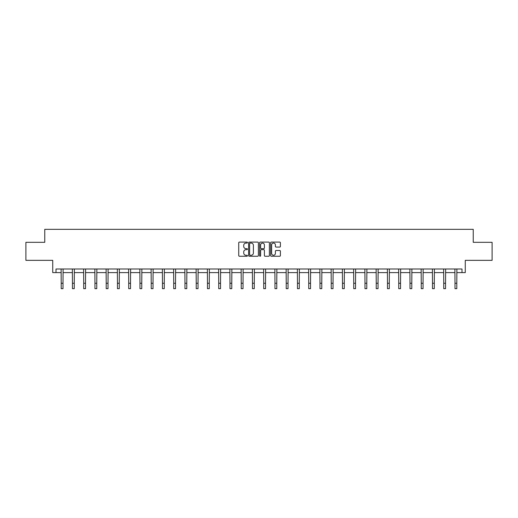 <?xml version="1.0" encoding="UTF-8"?>
<svg xmlns="http://www.w3.org/2000/svg" width="518" height="518" viewBox="0 0 518 518"><rect width="100%" height="100%" fill="white"/><g stroke="black" fill="none" stroke-linecap="round" stroke-linejoin="round"><path stroke-width="0.78" d="M247.462 242.579A0.499 0.499 0 0 0 246.963 242.087L239.445 242.087A0.706 0.706 0 0 0 238.733 242.793L238.733 255.536A0.706 0.706 0 0 0 239.445 256.248L246.963 256.248A0.499 0.499 0 0 0 247.462 255.75A0.499 0.499 0 0 0 246.963 255.257L245.992 255.257A2.266 2.266 0 0 1 243.725 252.991L243.725 251.929A2.266 2.266 0 0 1 245.992 249.663L246.963 249.663A0.499 0.499 0 0 0 247.462 249.164A0.499 0.499 0 0 0 246.963 248.672L245.992 248.672A2.266 2.266 0 0 1 243.725 246.406L243.725 245.344A2.266 2.266 0 0 1 245.992 243.078L246.963 243.078A0.499 0.499 0 0 0 247.462 242.579M56.009 272.604L56.009 268.997L461.991 268.997L461.991 272.604L465.268 272.604L465.268 260.347L492.1 260.347L492.1 242.314L473.238 242.314L473.238 229.332L44.762 229.332L44.762 242.314L25.9 242.314L25.9 260.347L52.732 260.347L52.732 272.604L61.202 272.604M279.688 247.08A0.706 0.706 0 0 0 280.4 246.367L280.4 242.793A0.706 0.706 0 0 0 279.688 242.087L271.335 242.087A0.706 0.706 0 0 0 270.629 242.793L270.629 255.536A0.706 0.706 0 0 0 271.335 256.248L279.688 256.248A0.706 0.706 0 0 0 280.4 255.536L280.4 251.217A0.706 0.706 0 0 0 279.688 250.511L276.113 250.511A0.706 0.706 0 0 0 275.408 251.217L275.408 253.36A1.891 1.891 0 0 1 273.51 255.257A1.891 1.891 0 0 1 271.62 253.36L271.62 244.969A1.891 1.891 0 0 1 273.51 243.078A1.891 1.891 0 0 1 275.408 244.969L275.408 246.367A0.706 0.706 0 0 0 276.113 247.08L279.688 247.08M258.378 242.793A0.706 0.706 0 0 0 257.673 242.087L249.32 242.087A0.706 0.706 0 0 0 248.614 242.793L248.614 255.536A0.706 0.706 0 0 0 249.32 256.248L257.673 256.248A0.706 0.706 0 0 0 258.378 255.536L258.378 242.793M260.327 242.087L268.68 242.087A0.706 0.706 0 0 1 269.386 242.793L269.386 255.536A0.706 0.706 0 0 1 268.68 256.248L265.106 256.248A0.706 0.706 0 0 1 264.4 255.536L264.4 250.369A0.706 0.706 0 0 0 263.688 249.663L261.318 249.663A0.706 0.706 0 0 0 260.612 250.369L260.612 255.75A0.499 0.499 0 0 1 260.114 256.248A0.499 0.499 0 0 1 259.622 255.75L259.622 242.793A0.706 0.706 0 0 1 260.327 242.087M63.008 272.604L72.455 272.604M74.255 272.604L83.709 272.604M85.509 272.604L94.956 272.604M96.762 272.604L106.209 272.604M108.009 272.604L117.456 272.604M119.263 272.604L128.71 272.604M130.517 272.604L139.964 272.604M141.764 272.604L151.211 272.604M153.017 272.604L162.464 272.604M164.264 272.604L173.718 272.604M175.518 272.604L184.965 272.604M186.771 272.604L196.218 272.604M198.018 272.604L207.465 272.604M209.272 272.604L218.719 272.604M220.526 272.604L229.973 272.604M231.773 272.604L241.22 272.604M243.026 272.604L252.473 272.604M254.273 272.604L263.727 272.604M265.527 272.604L274.974 272.604M276.78 272.604L286.227 272.604M288.027 272.604L297.474 272.604M299.281 272.604L308.728 272.604M310.535 272.604L319.982 272.604M321.782 272.604L331.229 272.604M333.035 272.604L342.482 272.604M344.282 272.604L353.736 272.604M355.536 272.604L364.983 272.604M366.789 272.604L376.236 272.604M378.036 272.604L387.483 272.604M389.29 272.604L398.737 272.604M400.543 272.604L409.991 272.604M411.791 272.604L421.238 272.604M423.044 272.604L432.491 272.604M434.291 272.604L443.745 272.604M445.545 272.604L454.992 272.604M456.798 272.604L461.991 272.604M250.097 243.078A0.499 0.499 0 0 0 249.605 243.577L249.605 254.759A0.499 0.499 0 0 0 250.097 255.257L251.126 255.257A2.266 2.266 0 0 0 253.393 252.991L253.393 245.344A2.266 2.266 0 0 0 251.126 243.078L250.097 243.078M264.4 245.008A1.891 1.891 0 0 0 262.503 243.11A1.891 1.891 0 0 0 260.612 245.008L260.612 247.96A0.706 0.706 0 0 0 261.318 248.672L263.688 248.672A0.706 0.706 0 0 0 264.4 247.96L264.4 245.008M61.111 268.997L61.202 283.255L63.008 283.255L63.099 268.997M61.202 283.255L61.202 288.668L63.008 288.668L63.008 283.255M72.365 268.997L72.455 283.255L74.255 283.255L74.352 268.997M72.455 283.255L72.455 288.668L74.255 288.668L74.255 283.255M83.612 268.997L83.709 283.255L85.509 283.255L85.599 268.997M83.709 283.255L83.709 288.668L85.509 288.668L85.509 283.255M94.865 268.997L94.956 283.255L96.762 283.255L96.853 268.997M94.956 283.255L94.956 288.668L96.762 288.668L96.762 283.255M106.119 268.997L106.209 283.255L108.009 283.255L108.1 268.997M106.209 283.255L106.209 288.668L108.009 288.668L108.009 283.255M117.366 268.997L117.456 283.255L119.263 283.255L119.354 268.997M117.456 283.255L117.456 288.668L119.263 288.668L119.263 283.255M128.619 268.997L128.71 283.255L130.517 283.255L130.607 268.997M128.71 283.255L128.71 288.668L130.517 288.668L130.517 283.255M139.873 268.997L139.964 283.255L141.764 283.255L141.854 268.997M139.964 283.255L139.964 288.668L141.764 288.668L141.764 283.255M151.12 268.997L151.211 283.255L153.017 283.255L153.108 268.997M151.211 283.255L151.211 288.668L153.017 288.668L153.017 283.255M162.374 268.997L162.464 283.255L164.264 283.255L164.361 268.997M162.464 283.255L162.464 288.668L164.264 288.668L164.264 283.255M173.621 268.997L173.718 283.255L175.518 283.255L175.608 268.997M173.718 283.255L173.718 288.668L175.518 288.668L175.518 283.255M184.874 268.997L184.965 283.255L186.771 283.255L186.862 268.997M184.965 283.255L184.965 288.668L186.771 288.668L186.771 283.255M196.128 268.997L196.218 283.255L198.018 283.255L198.109 268.997M196.218 283.255L196.218 288.668L198.018 288.668L198.018 283.255M207.375 268.997L207.465 283.255L209.272 283.255L209.363 268.997M207.465 283.255L207.465 288.668L209.272 288.668L209.272 283.255M218.628 268.997L218.719 283.255L220.526 283.255L220.616 268.997M218.719 283.255L218.719 288.668L220.526 288.668L220.526 283.255M229.882 268.997L229.973 283.255L231.773 283.255L231.863 268.997M229.973 283.255L229.973 288.668L231.773 288.668L231.773 283.255M241.129 268.997L241.22 283.255L243.026 283.255L243.117 268.997M241.22 283.255L241.22 288.668L243.026 288.668L243.026 283.255M252.383 268.997L252.473 283.255L254.273 283.255L254.37 268.997M252.473 283.255L252.473 288.668L254.273 288.668L254.273 283.255M263.63 268.997L263.727 283.255L265.527 283.255L265.617 268.997M263.727 283.255L263.727 288.668L265.527 288.668L265.527 283.255M274.883 268.997L274.974 283.255L276.78 283.255L276.871 268.997M274.974 283.255L274.974 288.668L276.78 288.668L276.78 283.255M286.137 268.997L286.227 283.255L288.027 283.255L288.118 268.997M286.227 283.255L286.227 288.668L288.027 288.668L288.027 283.255M297.384 268.997L297.474 283.255L299.281 283.255L299.372 268.997M297.474 283.255L297.474 288.668L299.281 288.668L299.281 283.255M308.637 268.997L308.728 283.255L310.535 283.255L310.625 268.997M308.728 283.255L308.728 288.668L310.535 288.668L310.535 283.255M319.891 268.997L319.982 283.255L321.782 283.255L321.872 268.997M319.982 283.255L319.982 288.668L321.782 288.668L321.782 283.255M331.138 268.997L331.229 283.255L333.035 283.255L333.126 268.997M331.229 283.255L331.229 288.668L333.035 288.668L333.035 283.255M342.392 268.997L342.482 283.255L344.282 283.255L344.379 268.997M342.482 283.255L342.482 288.668L344.282 288.668L344.282 283.255M353.639 268.997L353.736 283.255L355.536 283.255L355.626 268.997M353.736 283.255L353.736 288.668L355.536 288.668L355.536 283.255M364.892 268.997L364.983 283.255L366.789 283.255L366.88 268.997M364.983 283.255L364.983 288.668L366.789 288.668L366.789 283.255M376.146 268.997L376.236 283.255L378.036 283.255L378.127 268.997M376.236 283.255L376.236 288.668L378.036 288.668L378.036 283.255M387.393 268.997L387.483 283.255L389.29 283.255L389.381 268.997M387.483 283.255L387.483 288.668L389.29 288.668L389.29 283.255M398.646 268.997L398.737 283.255L400.543 283.255L400.634 268.997M398.737 283.255L398.737 288.668L400.543 288.668L400.543 283.255M409.9 268.997L409.991 283.255L411.791 283.255L411.881 268.997M409.991 283.255L409.991 288.668L411.791 288.668L411.791 283.255M421.147 268.997L421.238 283.255L423.044 283.255L423.135 268.997M421.238 283.255L421.238 288.668L423.044 288.668L423.044 283.255M432.4 268.997L432.491 283.255L434.291 283.255L434.388 268.997M432.491 283.255L432.491 288.668L434.291 288.668L434.291 283.255M443.648 268.997L443.745 283.255L445.545 283.255L445.635 268.997M443.745 283.255L443.745 288.668L445.545 288.668L445.545 283.255M454.901 268.997L454.992 283.255L456.798 283.255L456.889 268.997M454.992 283.255L454.992 288.668L456.798 288.668L456.798 283.255"/></g></svg>
